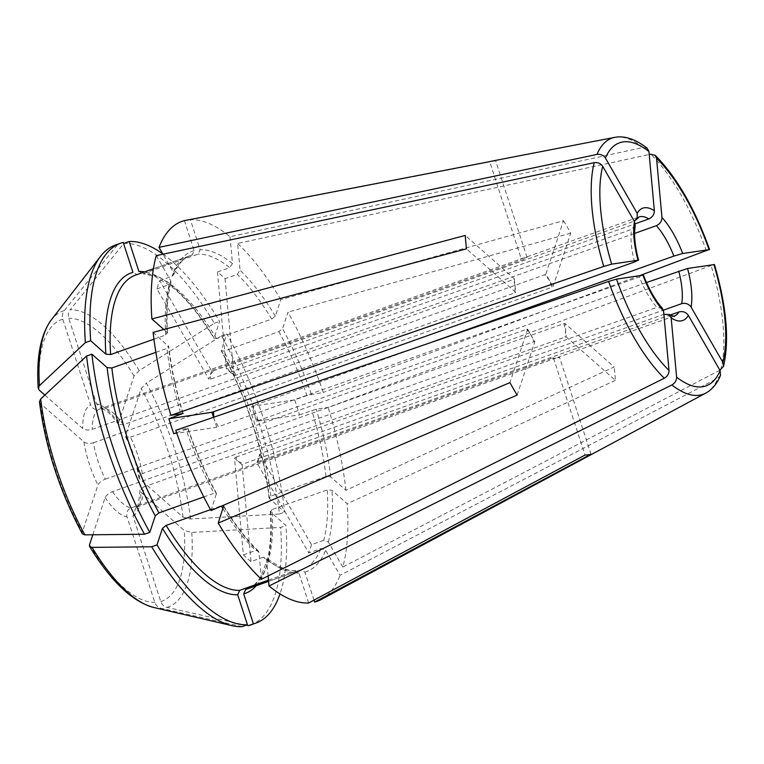 <?xml version="1.0" encoding="UTF-8"?>
<svg xmlns="http://www.w3.org/2000/svg" width="764" height="764" viewBox="0 0 764 764"><rect width="100%" height="100%" fill="white"/><g stroke="black" fill="none" stroke-linecap="round" stroke-linejoin="round"><path stroke-width="0.57" stroke-dasharray="3.82 2.86" d="M39.461 401.721L40.521 403.583L83.935 441.936C86.389 443.578 89.569 443.855 93.475 442.767A52.601 19.788 70.4 0 0 98.012 461.16A52.601 19.788 70.4 0 0 105.289 479.143C101.536 480.709 99.091 482.676 97.945 485.035L82.321 532.241L82.369 533.855M44.856 395.083L82.703 428.518C85.157 430.161 88.337 430.447 92.243 429.349L513.714 279.414A876.661 456.557 174.8 0 0 514.382 278.822L465.257 235.436M123.205 242.398L117.904 244.289A408284.026 377270.935 -98.5 0 0 64.262 310.604C62.361 313.144 61.865 316 62.782 319.18L90.582 404.739A59.611 22.423 70.4 0 0 82.703 428.518M184.43 220.624L194.171 250.592L192.184 255.014L137.09 274.62L132.946 272.376M211.599 370.932L208.868 379.192L156.983 288.926A166.571 62.667 -109.6 0 1 159.714 280.665L211.599 370.932A876.661 731.291 -161.7 0 0 213.309 370.893L634.301 221.13A52.601 19.788 -109.6 0 1 639.019 216.957L98.881 409.275C95.061 410.106 92.291 408.597 90.582 404.739M139.182 370.607A157.059 59.086 70.4 0 0 70.231 309.707A408284.026 377270.935 -98.5 0 1 123.873 243.391A201.629 75.856 70.4 0 1 214.312 323.267A408284.016 164642.191 -29.9 0 0 139.182 370.607L134.044 375.945L118.42 423.161L118.544 424.526L123.31 424.688L544.78 274.753L549.44 280.359L551.98 287.274A876.661 353.522 -29.9 0 0 553.04 286.615L545.849 274.104L563.517 220.691L280.837 299.603L275.365 316.143L271.697 319.065L216.594 338.672L214.14 337.917L219.612 321.377A201.629 75.856 70.4 0 0 162.732 253.849M214.187 338.576L214.14 337.917A170.076 63.985 70.4 0 0 144.654 271.869M216.594 338.672A166.571 62.667 70.4 0 0 143.049 273.722L154.672 276.348L170.916 286.032C185.299 297.339 199.719 314.863 214.178 338.605M647.232 148.331L643.126 147.481L230.021 236.716A201.629 75.856 70.4 0 0 190.389 219.726L200.13 249.704L198.153 254.116L143.049 273.722L138.914 271.478M123.31 424.688A52.601 19.788 70.4 0 0 104.849 408.387L101.717 408.549L96.541 403.841L68.741 318.282C67.834 315.112 68.321 312.247 70.231 309.707M190.522 518.995A157.059 59.086 70.4 0 0 146.382 383.127A408284.016 164642.191 -29.9 0 1 221.512 335.788A201.629 75.856 70.4 0 1 279.414 513.991A408284.016 212628.735 -5.2 0 1 190.522 518.995L183.035 517.123L139.621 478.78L138.809 477.338L142.324 473.584L563.794 323.649L565.666 330.268L565.026 337.067A876.661 456.557 -5.2 0 1 566.277 336.981L565.045 323.564L614.17 366.949L345.939 490.326L330.726 476.898L325.97 476.488L270.876 496.094L269.501 498.672L284.714 512.109A201.629 75.856 70.4 0 0 226.812 333.897L221.34 350.437L223.795 351.182L278.889 331.586L282.556 328.654L288.028 312.123A201.629 75.856 70.4 0 1 323.267 392.429L306.937 395.513A166.571 62.667 70.4 0 0 278.889 331.586M269.1 497.927L269.501 498.672A170.076 63.985 70.4 0 0 221.34 350.437L221.379 351.077M142.324 473.584A52.601 19.788 70.4 0 0 130.51 437.209L125.659 436.922L125.611 435.671L141.235 388.465L146.382 383.127M720.481 375.363L718.026 378.027L340.037 575.33L325.636 550.261L320.976 548.571L308.732 552.926L256.838 462.659L260.744 453.415L663.372 310.174M321.081 599.559A201.629 75.856 70.4 0 0 340.037 575.33M270.294 511.278C271.507 530.073 270.599 545.916 267.572 558.809L261.116 576.151C257.038 583.018 252.397 587.287 247.192 588.977A166.571 62.667 70.4 0 0 272.099 509.502L270.733 512.09L285.946 525.517A201.629 75.856 70.4 0 1 279.987 593.905M270.332 511.297L270.733 512.09A170.076 63.985 70.4 0 1 256.312 585.73M248.099 625.745A408284.016 377270.935 81.5 0 1 166.944 607.38C163.954 606.578 161.901 604.63 160.774 601.526L132.974 515.977L135.839 507.592L136.918 507.076A52.601 19.788 70.4 0 0 143.556 487.002L140.032 490.478L140.843 492.188L184.267 530.541L191.754 532.413A408284.026 212628.744 -5.2 0 0 280.646 527.408L285.946 525.517M719.889 370.215L342.778 567.069A201.629 75.856 70.4 0 0 347.171 503.743L331.958 490.307L327.202 489.905L272.099 509.502M342.778 567.069L328.367 542.001L323.707 540.31A166.571 62.667 70.4 0 0 327.202 489.905M211.026 510.581L216.46 493.41M175.787 430.275L187.734 428.48A170.076 63.985 70.4 0 0 216.498 494.041L214.044 493.296L203.797 496.934M105.289 479.143L526.759 329.208A876.661 353.522 150.1 0 1 527.618 329.179L509.941 382.592M527.618 329.179L534.819 341.699L517.142 395.112M514.382 278.822L515.614 292.24L466.489 248.854M93.475 442.767L514.936 292.832L515.003 285.526L513.714 279.414M514.936 292.832A876.661 456.557 174.8 0 0 515.614 292.24M225.046 278.707L233.918 375.439L226.325 368.726L217.453 271.994A166.571 62.667 -109.6 0 1 225.046 278.707L237.289 274.352L240.077 270.284L237.614 243.429L649.209 154.519M233.918 375.439A876.661 671.804 -48.6 0 0 235.398 375.43L634.588 233.421M235.398 375.43L230.117 372.078L227.806 368.716L635.18 223.804M226.325 368.726A876.661 671.804 -48.6 0 0 227.806 368.716M527.093 257.544L524.114 257.993L526.32 258.452A876.661 810.079 -98.5 0 0 527.093 257.544L495.645 160.746A154.815 58.245 70.4 0 0 491.663 161.166M522.471 258.423L524.114 257.993L521.134 258.433L489.676 161.643M520.351 259.349A876.661 810.079 -98.5 0 0 521.134 258.433M639.611 275.67L323.267 392.429M306.937 395.513L294.694 399.868L251.671 406.324A876.661 59.487 -18 0 1 252.884 405.846L429.922 342.874M294.694 399.868A166.571 62.667 -109.6 0 1 299.555 414.842L256.542 421.298L251.671 406.324M256.542 421.298A876.661 59.487 -18 0 1 257.754 420.821L254.106 413.811L252.884 405.846M553.04 286.615L570.718 233.201A154.815 58.245 70.4 0 0 563.517 220.691M544.78 274.753A876.661 353.522 -29.9 0 0 545.849 274.104M323.707 540.31L311.464 544.665L259.579 454.399A876.661 731.291 18.3 0 1 260.744 453.415M256.838 462.659A876.661 731.291 18.3 0 1 258.003 461.676L259.579 454.399M311.464 544.665A166.571 62.667 -109.6 0 1 308.732 552.926M566.277 336.981L615.402 380.357A154.815 58.245 70.4 0 0 614.17 366.949M563.794 323.649A876.661 456.557 -5.2 0 1 565.045 323.564M268.116 575.941L266.569 559.133L265.738 557.567L263.236 557.233A166.571 62.667 70.4 0 0 294.78 570.756L268.498 580.105M263.236 557.233L250.993 561.597L242.121 464.865A876.661 671.804 131.4 0 1 243.515 463.853L663.868 314.31M250.993 561.597A166.571 62.667 -109.6 0 1 243.391 554.884L234.519 458.152A876.661 671.804 131.4 0 1 235.914 457.139L238.32 461.513L243.515 463.853M234.519 458.152L242.121 464.865M136.918 507.076L556.545 357.81L552.42 358.039A876.661 810.079 81.5 0 1 553.566 358.259L559.534 357.361L590.983 454.16M559.534 357.361A876.661 810.079 81.5 0 0 558.379 357.141L674.287 316.076A52.601 19.788 -109.6 0 1 664.508 314.08M553.566 358.259L585.014 455.058M213.71 417.23L214.34 419.78L218.428 426.723L639.43 276.96L642.868 275.183M213.528 417.297L216.766 427.267A876.661 59.487 162 0 0 218.428 426.723M173.753 433.723L216.766 427.267M635.113 225.294L631.57 229.391L210.577 379.154A876.661 731.291 -161.7 0 1 208.868 379.192M662.369 308.475L656.906 307.376A52.601 19.788 -109.6 0 1 639.43 276.96M210.501 509.636L221.235 505.816A166.571 62.667 70.4 0 0 221.426 506.131M243.391 554.884L255.644 550.529L258.27 550.968L258.977 552.42L261.441 579.274M176.627 432.701L185.996 429.368A166.571 62.667 70.4 0 0 214.044 493.296M155.894 352.328L166.963 348.394A166.571 62.667 70.4 0 0 180.953 413.792M495.645 160.746L190.389 219.726M159.714 280.665L171.957 276.31L173.6 274.753L173.418 272.433L162.952 254.221M153.946 339.168L165.731 334.976L167.096 332.388L167.507 333.19M156.983 288.926L169.226 284.571A166.571 62.667 70.4 0 0 165.731 334.976M299.555 414.842L316.191 409.198L328.128 407.403L713.891 264.516M217.453 271.994L229.697 267.639A166.571 62.667 70.4 0 0 198.153 254.116M92.816 534.781L105.136 497.555C106.282 495.196 108.736 493.229 112.489 491.663L533.96 341.728L531.219 335.444L526.759 329.208M533.96 341.728A876.661 353.522 150.1 0 1 534.819 341.699M156.276 255.634L170.687 280.694L170.955 282.747L169.226 284.571M258.977 552.42A170.076 63.985 70.4 0 1 223.69 506.561L221.235 505.816M308.666 602.977L298.925 573L294.78 570.756L295.687 570.603M153.115 332.369L168.729 346.56M185.996 429.368L187.982 428.489M570.718 233.201L288.028 312.123M280.837 299.603A201.629 75.856 70.4 0 0 237.614 243.429M163.84 329.513L167.096 332.388A170.076 63.985 70.4 0 1 170.687 280.694M230.021 236.716L232.485 263.57L229.697 267.639M615.402 380.357L347.171 503.743M345.939 490.326A201.629 75.856 70.4 0 0 328.128 407.403M268.603 581.299L300.749 569.868A166.571 62.667 70.4 0 0 302.296 569.371A166.571 62.667 70.4 0 0 320.976 548.571M313.994 600.122L304.884 572.102L300.749 569.868M258.003 461.676L670.209 315.035M257.754 420.821L646.478 282.537M104.849 408.387L526.32 258.452M242.14 626.642A408284.016 377270.935 81.5 0 1 160.984 608.278C157.995 607.476 155.932 605.527 154.815 602.424L127.015 516.865C126.127 512.711 127.435 509.75 130.95 507.974L552.42 358.039M117.904 244.289A201.629 75.856 70.4 0 0 115.421 245.043M214.312 323.267L219.612 321.377M221.512 335.788L226.812 333.897M279.414 513.991L284.714 512.109M250.582 624.99A201.629 75.856 70.4 0 0 280.646 527.408M143.556 487.002L565.026 337.067M130.51 437.209L551.98 287.274M235.914 457.139L656.906 307.376M182.863 413.505A170.076 63.985 70.4 0 1 168.328 345.805L166.963 348.394M213.309 370.893L210.234 375.067L210.577 379.154M83.935 441.936A59.611 22.423 70.4 0 0 97.945 485.035M62.782 319.18A149.467 56.23 70.4 0 0 39.289 390.175M137.09 274.62A166.571 62.667 70.4 0 0 135.543 275.107L136.89 274.677M98.881 409.275A52.601 19.788 70.4 0 0 92.243 429.349M118.42 423.161A59.611 22.423 70.4 0 0 96.541 403.841M270.876 496.094A166.571 62.667 70.4 0 0 223.795 351.182M139.621 478.78A59.611 22.423 70.4 0 0 125.611 435.671M705.745 393.116A135.954 51.15 70.4 0 0 718.026 378.027M132.974 515.977A59.611 22.423 70.4 0 0 140.843 492.188M328.367 542.001A170.076 63.985 70.4 0 0 331.958 490.307M634.559 261.985A52.601 19.788 -109.6 0 1 631.57 229.391M222.992 508.681A166.571 62.667 70.4 0 0 255.644 550.529M643.126 147.481A135.954 51.15 70.4 0 0 614.762 137.358M192.184 255.014A166.571 62.667 70.4 0 0 190.637 255.51A166.571 62.667 70.4 0 0 171.957 276.31M325.97 476.488A166.571 62.667 70.4 0 0 311.798 410.488M271.697 319.065A166.571 62.667 70.4 0 0 237.289 274.352M266.569 559.133A170.076 63.985 70.4 0 0 298.925 573M194.171 250.592A170.076 63.985 70.4 0 0 173.418 272.433M706.385 251.022A135.954 51.15 70.4 0 0 650.727 154.194M275.365 316.143A170.076 63.985 70.4 0 0 240.077 270.284M232.485 263.57A170.076 63.985 70.4 0 0 200.13 249.704M720.767 369.757A135.954 51.15 70.4 0 0 711.246 265.996M330.726 476.898A170.076 63.985 70.4 0 0 316.191 409.198M311.32 394.224A170.076 63.985 70.4 0 0 282.556 328.654M304.884 572.102A170.076 63.985 70.4 0 0 325.636 550.261M134.044 375.945A149.467 56.23 70.4 0 0 68.741 318.282M183.035 517.123A149.467 56.23 70.4 0 0 141.235 388.465M160.774 601.526A149.467 56.23 70.4 0 0 184.267 530.541M166.944 607.38A157.059 59.086 70.4 0 0 191.754 532.413M89.512 544.761A149.467 56.23 70.4 0 0 154.815 602.424M105.136 497.555A59.611 22.423 70.4 0 0 127.015 516.865M153.726 607.485A157.059 59.086 70.4 0 0 160.984 608.278M64.262 310.604A157.059 59.086 70.4 0 0 51.379 319.791M40.521 403.583A149.467 56.23 70.4 0 0 82.321 532.241M112.489 491.663A52.601 19.788 70.4 0 0 130.95 507.974M101.641 408.606L105.012 410.048C108.727 412.13 113.244 417.001 118.554 424.65M269.071 497.947C263.886 451.495 245.464 394.768 221.34 351.068M125.573 436.865C132.096 450.13 136.489 463.652 138.771 477.443M139.965 490.373C138.847 503.027 137.463 508.767 135.811 507.602M173.629 274.782L176.646 268.451C180.734 261.517 185.404 257.201 190.637 255.51L153.421 268.747M258.308 550.949C246.61 539.709 235.054 524.687 223.651 505.873M295.697 570.584C288.782 571.587 278.793 567.232 265.748 557.519M188.001 428.461C196.023 451.686 205.526 473.336 216.489 493.41M167.536 333.209C166.237 312.877 167.392 296.06 171.002 282.747M300.94 569.801L268.613 581.356M183.15 413.534C176.035 390.175 171.241 367.837 168.758 346.531"/><path stroke-width="1.15" d="M155.894 352.328L111.859 367.99L107.113 367.589L91.9 354.152A201.629 75.856 70.4 0 0 149.801 532.365L155.273 515.824L158.941 512.892L203.797 496.934M634.301 221.13L637.252 218.676L637.195 213.328L605.422 158.052C603.407 155.168 600.59 153.956 596.98 154.414L159.017 247.374L162.952 254.221M637.195 213.328A59.611 22.423 -109.6 0 1 654.366 210.749L648.932 151.52L647.232 148.331M654.366 210.749C654.28 214.493 652.427 217.224 648.798 218.953L635.18 223.804M153.421 268.747L135.543 275.107A166.571 62.667 70.4 0 0 110.627 354.572L105.881 354.171A170.076 63.985 70.4 0 1 132.946 272.376L123.205 242.398A201.629 75.856 70.4 0 0 120.722 243.162L115.421 245.043A201.629 75.856 70.4 0 0 100.552 256.303A201.629 75.856 70.4 0 0 85.367 342.625A408284.007 212628.735 174.8 0 0 39.451 385.581L38.219 388.179L39.289 390.175L44.856 395.083M634.588 233.421L656.4 225.667C660.029 223.938 661.882 221.197 661.968 217.463L656.534 158.234L655.168 155.331L650.727 154.194L649.209 154.519M661.968 217.463A59.611 22.423 -109.6 0 1 682.682 253.505L709.536 249.57M682.682 253.505L673.886 256.083L429.922 342.874M646.478 282.537L687.543 268.47L714.407 264.545M687.543 268.47A59.611 22.423 -109.6 0 1 691.086 307.09L722.859 362.365L723.441 366.414L719.889 370.215M691.086 307.09C688.746 303.891 685.633 302.735 681.736 303.642L663.372 310.174M671.89 384.951L269.033 585.988A201.629 75.856 70.4 0 0 308.666 602.977L585.014 455.058A154.815 58.245 70.4 0 0 590.983 454.16L314.625 602.08A201.629 75.856 70.4 0 0 321.081 599.559L705.745 393.116A135.954 51.15 70.4 0 1 671.89 384.951C675.042 383.07 676.617 380.472 676.617 377.158A129.001 48.533 70.4 0 0 720.127 370.626L720.481 375.363M670.209 315.035L679.005 311.913C682.892 311.005 686.015 312.151 688.354 315.351L720.127 370.626M688.354 315.351A59.611 22.423 -109.6 0 1 671.184 317.929L676.617 377.158M671.184 317.929L669.14 314.501L663.868 314.31M268.603 581.299L245.645 589.464L243.668 593.886L253.409 623.854A201.629 75.856 70.4 0 0 255.883 623.099A201.629 75.856 70.4 0 0 279.987 593.905M218.218 523.101L517.142 395.112A154.815 58.245 70.4 0 1 509.941 382.592L211.026 510.581A201.629 75.856 70.4 0 1 175.787 430.275L608.631 281.41A135.954 51.15 70.4 0 0 664.288 378.237L261.441 579.274A201.629 75.856 70.4 0 1 218.218 523.101L223.642 505.911M39.461 401.721L40.683 398.989A408284.016 212628.735 174.8 0 1 86.59 356.043A201.629 75.856 70.4 0 0 144.501 534.246L149.801 532.365M144.501 534.246A408284.016 164642.191 150.1 0 1 84.833 534.857L82.369 533.855M638.513 260.238L638.007 260.209A59.611 22.423 -109.6 0 1 634.464 221.589L602.691 166.313C600.676 163.429 597.859 162.216 594.249 162.675L156.276 255.634A201.629 75.856 70.4 0 0 151.883 318.96L465.257 235.436A154.815 58.245 70.4 0 0 466.489 248.854L153.115 332.369A201.629 75.856 70.4 0 0 170.926 415.301L183.121 413.515M647.232 148.254C635.524 139.134 624.704 135.505 614.762 137.358L491.663 161.166A154.815 58.245 70.4 0 0 489.676 161.643L184.43 220.624A201.629 75.856 70.4 0 0 159.017 247.374M656.534 158.234A129.001 48.533 70.4 0 1 709.021 249.551L639.611 275.67M269.033 585.988L268.116 575.941M176.627 432.701L173.753 433.723A166.571 62.667 -109.6 0 1 168.892 418.748L182.863 413.505M168.892 418.748L211.905 412.293A876.661 59.487 162 0 0 213.567 411.748L634.559 261.985L638.007 260.209L611.658 264.163L603.761 266.435L170.926 415.301M213.567 411.748L213.71 417.23M211.905 412.293L213.528 417.297M634.464 221.589L635.113 225.294M210.501 509.636L166.141 525.412L162.465 528.344L156.992 544.885A201.629 75.856 70.4 0 0 247.441 624.751L237.7 594.784L239.676 590.362L268.498 580.105M663.582 311.215A59.611 22.423 -109.6 0 1 642.868 275.183L616.529 279.137A129.001 48.533 70.4 0 0 669.016 370.454L663.582 311.215L662.369 308.475M642.868 275.183L643.384 275.202M110.627 354.572L153.946 339.168M669.016 370.454C669.016 373.758 667.44 376.356 664.288 378.237M616.529 279.137L608.631 281.41M151.883 318.96L163.84 329.513M314.625 602.08L313.994 600.122M144.654 271.869A170.076 63.985 70.4 0 0 138.914 271.478L129.173 241.51L123.873 243.391M156.992 544.885L151.692 546.766A408284.026 164642.191 150.1 0 1 92.024 547.377L89.598 546.432L89.512 544.761L92.816 534.781M86.59 356.043L91.9 354.152M105.881 354.171L90.668 340.734A201.629 75.856 70.4 0 1 120.722 243.162M85.367 342.625L90.668 340.734M162.732 253.849A201.629 75.856 70.4 0 0 129.173 241.51M151.692 546.766A201.629 75.856 70.4 0 0 231.941 625.649A201.629 75.856 70.4 0 0 242.14 626.642L247.441 624.751M253.409 623.854L248.099 625.745A201.629 75.856 70.4 0 0 250.582 624.99L255.883 623.099M107.113 367.589A170.076 63.985 70.4 0 0 155.273 515.824M111.859 367.99A166.571 62.667 70.4 0 0 158.941 512.892M648.932 151.52A129.001 48.533 70.4 0 0 605.422 158.052M637.281 218.79L639.019 216.957A52.601 19.788 -109.6 0 1 648.798 218.953M656.4 225.667A52.601 19.788 -109.6 0 1 673.886 256.083M722.859 362.365A129.001 48.533 70.4 0 0 713.891 264.516M678.747 271.058A52.601 19.788 -109.6 0 1 681.736 303.642M679.005 311.913A52.601 19.788 -109.6 0 1 674.287 316.076C675.166 316.869 673.447 316.296 669.102 314.376M243.668 593.886A170.076 63.985 70.4 0 0 256.312 585.73M245.645 589.464A166.571 62.667 70.4 0 0 247.192 588.977L268.613 581.356M602.691 166.313A129.001 48.533 70.4 0 0 611.658 264.163M162.465 528.344A170.076 63.985 70.4 0 0 237.7 594.784M221.426 506.131A166.571 62.667 70.4 0 0 222.992 508.681M166.141 525.412A166.571 62.667 70.4 0 0 239.676 590.362M180.953 413.792A166.571 62.667 70.4 0 0 181.135 414.394M614.762 137.358A135.954 51.15 70.4 0 0 596.98 154.414M594.249 162.675A135.954 51.15 70.4 0 0 603.761 266.435M92.024 547.377A157.059 59.086 70.4 0 0 153.726 607.485C132.248 601.65 110.875 581.318 89.598 546.47M38.2 388.15C36.223 357.18 40.616 334.393 51.379 319.791A157.059 59.086 70.4 0 0 39.451 385.581M40.683 398.989A157.059 59.086 70.4 0 0 84.833 534.857M635.209 225.227L634.607 231.798C634.397 239.877 635.724 249.389 638.589 260.323M662.484 308.494L658.176 303.174C652.628 295.563 647.7 286.204 643.393 275.097M655.245 155.321C676.751 177.191 694.858 208.591 709.555 249.513M714.455 264.583C726.545 306.068 729.563 340.009 723.508 366.395M720.519 375.42C716.947 383.834 712.019 389.736 705.745 393.116M82.34 533.835C59.64 491.128 45.343 447.102 39.451 401.749M51.379 319.791L100.552 256.303M153.726 607.485L231.941 625.649"/></g></svg>

